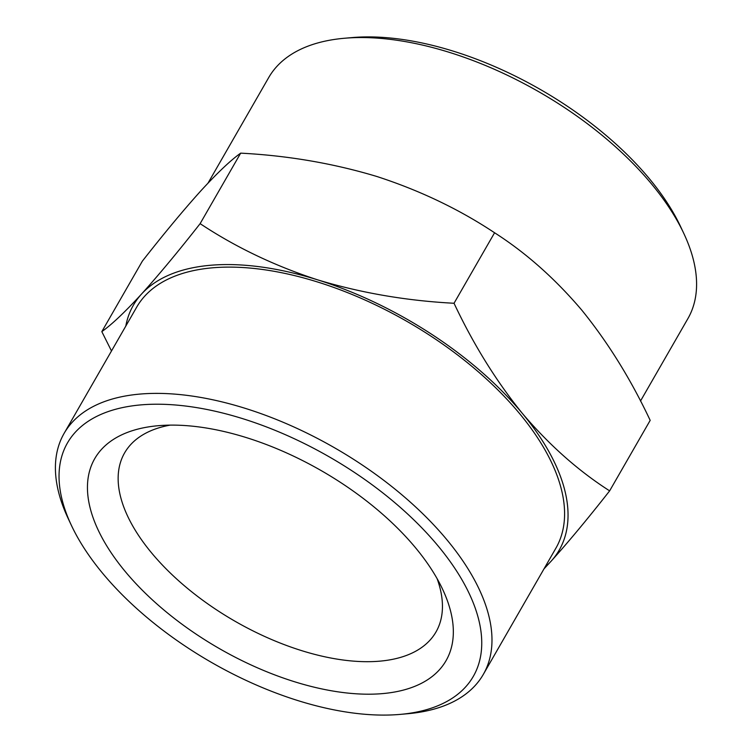 <?xml version="1.0" encoding="UTF-8"?>
<svg xmlns="http://www.w3.org/2000/svg" width="752" height="752" viewBox="0 0 752 752"><rect width="100%" height="100%" fill="white"/><g stroke="black" fill="none" stroke-linecap="round" stroke-linejoin="round"><path stroke-width="1.13" d="M344.331 38.267L351.889 37.6A234.098 118.449 29.9 0 1 649.465 178.826A234.098 118.449 29.9 0 1 680.598 226.615L683.822 233.477A241.777 122.332 -150.1 0 0 651.664 184.118A241.777 122.332 -150.1 0 0 344.331 38.267A241.777 122.332 -150.1 0 0 268.708 77.559L208.013 183.121M170.149 425.124A179.606 90.879 -150.1 0 0 124.597 452.911A179.606 90.879 -150.1 0 0 234.991 621.218A179.606 90.879 -150.1 0 0 435.991 631.971A179.606 90.879 -150.1 0 0 437.091 578.617M640.507 401.023L687.901 318.604A241.777 122.332 -150.1 0 0 683.822 233.477M415.687 547.954A202.636 102.526 -150.1 0 0 158.108 425.717A202.636 102.526 -150.1 0 0 114.915 558.181A202.636 102.526 -150.1 0 0 349.877 693.288A202.636 102.526 -150.1 0 0 442.637 589.324A202.636 102.526 -150.1 0 0 415.687 547.954M102.535 573.174A234.098 118.449 -150.1 0 0 400.111 714.4A234.098 118.449 -150.1 0 0 450.016 561.359A234.098 118.449 -150.1 0 0 178.572 405.272A234.098 118.449 -150.1 0 0 71.402 525.385A234.098 118.449 -150.1 0 0 102.535 573.174M71.402 525.385L68.178 518.523A241.777 122.332 29.9 0 1 64.099 433.396A241.777 122.332 29.9 0 1 233.543 404.896A241.777 122.332 29.9 0 1 447.055 539.955A241.777 122.332 29.9 0 1 483.292 674.441A241.777 122.332 29.9 0 1 407.669 713.733L400.111 714.4M200.126 223.645C235.479 247.126 274.649 265.86 317.654 279.857C361.157 292.979 406.616 300.781 454.039 303.263C473.365 344.341 496.151 381.076 522.405 413.468C549.167 444.987 578.241 470.78 609.637 490.868L650.179 420.368C630.853 379.29 608.067 342.555 581.813 310.162C555.051 278.644 525.977 252.841 494.581 232.763C459.228 209.291 420.058 190.547 377.053 176.551C333.55 163.428 288.091 155.626 240.668 153.145C230.676 160.251 217.441 172.781 200.944 190.735C183.949 209.573 164.415 233.035 142.363 261.132L101.821 331.632C111.804 324.535 125.048 312.005 141.545 294.041C158.54 275.213 178.064 251.751 200.126 223.645L240.668 153.145M64.099 433.396L136.704 307.126A241.777 122.332 29.9 0 1 306.149 278.625A241.777 122.332 29.9 0 1 519.66 413.685A241.777 122.332 29.9 0 1 555.897 548.18L483.292 674.441M454.039 303.263L494.581 232.763M111.493 350.977L101.821 331.632M609.637 490.868C587.585 518.965 568.051 542.427 551.056 561.265L543.987 568.879M544.984 567.149A245.613 124.277 -150.1 0 0 551.056 561.265A245.613 124.277 -150.1 0 0 522.405 413.468A245.613 124.277 -150.1 0 0 317.654 279.857A245.613 124.277 -150.1 0 0 141.545 294.041A245.613 124.277 -150.1 0 0 125.791 326.105"/></g></svg>
